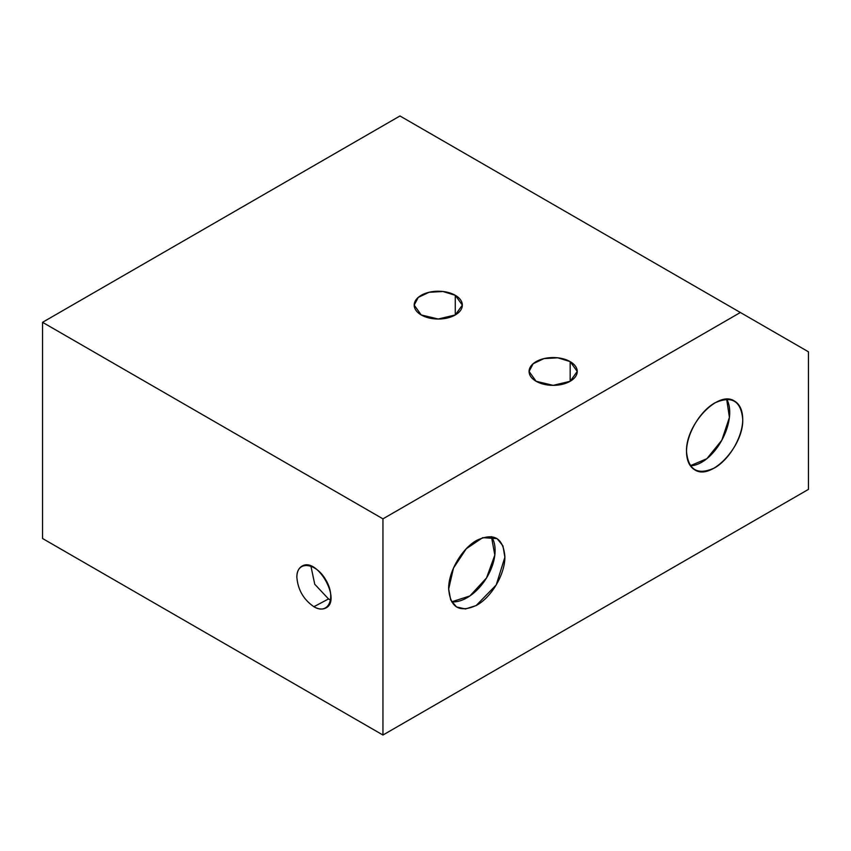 <?xml version="1.0" encoding="UTF-8"?>
<svg xmlns="http://www.w3.org/2000/svg" width="851" height="851" viewBox="0 0 851 851"><rect width="100%" height="100%" fill="white"/><g stroke="black" fill="none" stroke-linecap="round" stroke-linejoin="round"><path stroke-width="1.28" d="M296.861 577.233C296.946 571.744 298.69 568.032 302.084 566.085C317.295 556.692 342.049 600.678 325.699 608.061C322.369 609.71 318.434 609.273 313.891 606.72L328.529 598.944L330.677 600.146L328.529 598.944L313.891 606.72C303.562 599.572 297.893 589.743 296.861 577.233C297.893 589.743 303.562 599.572 313.891 606.72C328.422 615.496 336.443 597.785 325.944 580.127C315.891 562.213 296.531 560.288 296.861 577.233M310.892 565.989L314.742 584.254L328.529 598.944L314.742 584.254L310.892 565.989M690.289 465.72A39.72 21.966 118 0 0 721.818 440.212A39.72 21.966 118 0 0 726.658 399.193L729.413 417.415L721.818 440.212L706.841 458.71L690.289 465.72M740.37 312.498L808.45 351.803L808.45 489.378L808.45 351.803L399.97 115.97L740.37 312.498L382.95 518.844L382.95 735.03L382.95 518.844L740.37 312.498M808.45 489.378L382.95 735.03L42.55 538.502L42.55 322.316L382.95 518.844L42.55 322.316L42.55 538.502L382.95 735.03L808.45 489.378M448.668 588.998C450.328 607.742 459.7 613.135 476.773 605.199C491.793 596.976 505.26 573.648 504.877 556.543C503.207 537.811 493.846 532.418 476.773 540.342C461.753 548.576 448.275 571.893 448.668 588.998L453.487 568.064L466.295 548.735L482.698 537.651L497.069 538.619L502.962 545.885L504.866 557.245L496.218 584.967L476.166 605.54L465.454 608.986L456.476 606.923L450.69 599.923L448.668 588.998M742.732 419.224C740.944 400.704 731.573 395.311 714.627 403.023C699.586 411.576 686.417 434.393 686.523 451.679C688.321 470.188 697.682 475.592 714.627 467.88C729.669 459.317 742.849 436.51 742.732 419.224C743.817 446.041 711.553 480.517 695.15 470.071C689.533 466.869 686.661 460.731 686.523 451.679C685.449 424.862 717.712 390.375 734.105 400.821C739.721 404.034 742.604 410.161 742.732 419.224M570.17 361.622L577.223 371.451L570.17 381.28L553.15 385.354L536.13 381.28L529.077 371.451L533.141 363.728L543.938 358.611L557.841 357.824L570.17 361.622L570.17 381.28L570.17 361.622A24.073 13.893 180 0 1 559.384 384.875A24.073 13.893 180 0 1 529.896 367.855A24.073 13.893 180 0 1 570.17 361.622M455.285 295.297L462.338 305.126L455.285 314.955L438.265 319.019L421.245 314.955L414.192 305.126L418.256 297.403L429.053 292.287L442.956 291.499L455.285 295.297L455.285 314.955L455.285 295.297A24.073 13.893 180 0 1 444.499 318.551A24.073 13.893 180 0 1 415.011 301.531A24.073 13.893 180 0 1 455.285 295.297M451.658 601.838L469.901 595.945L486.527 577.946L494.825 555.107L491.442 536.641A39.72 23.849 122.1 0 1 486.527 577.946A39.72 23.849 122.1 0 1 451.658 601.838M399.97 115.97L42.55 322.316L399.97 115.97"/></g></svg>
